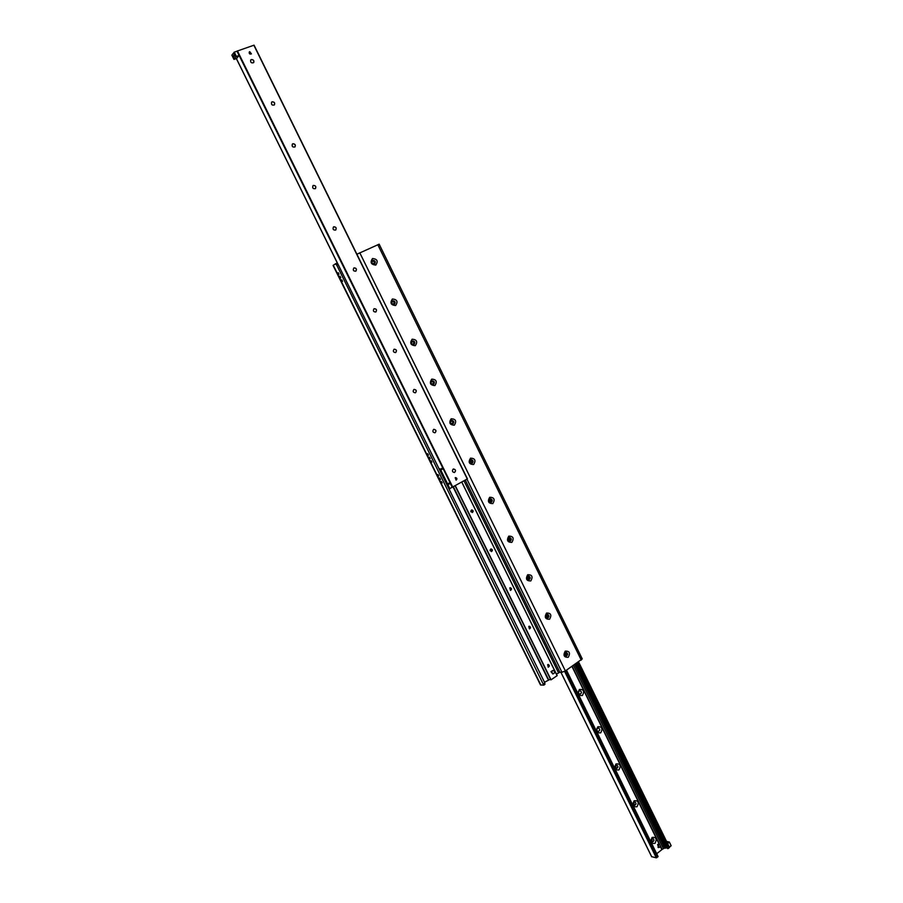 <?xml version="1.0" encoding="UTF-8"?>
<svg xmlns="http://www.w3.org/2000/svg" width="903" height="903" viewBox="0 0 903 903"><rect width="100%" height="100%" fill="white"/><g stroke="black" fill="none" stroke-linecap="round" stroke-linejoin="round"><path stroke-width="1.35" d="M442.165 482.913L441.386 481.446L442.165 482.913M438.734 475.983L437.966 474.515L438.734 475.983M431.882 462.122L431.103 460.643L431.882 462.122M428.44 455.168L427.672 453.69L428.44 455.168M342.53 281.375L341.797 279.828L342.53 281.375M338.986 274.207L338.253 272.661L338.986 274.207M440.483 479.516L439.637 477.924L440.483 479.516M430.189 458.701L429.365 457.11L430.189 458.701M340.792 277.853L339.991 276.183L340.792 277.853M372.533 258.518C377.307 259.026 378.391 261.227 375.761 265.11C370.975 264.602 369.903 262.412 372.533 258.518M372.6 260.301L372.408 260.414C371.156 262.875 371.901 264.071 374.655 264.003C375.941 261.712 375.253 260.47 372.6 260.301M374.632 264.015C375.874 261.723 375.185 260.493 372.544 260.335L372.375 260.425M392.399 298.995C397.128 299.435 398.2 301.613 395.604 305.541C390.875 305.101 389.803 302.923 392.399 298.995M392.444 300.722L392.353 300.767C390.965 303.137 391.631 304.367 394.374 304.458C395.796 302.166 395.153 300.925 392.444 300.722M394.351 304.48C395.728 302.178 395.074 300.936 392.387 300.755L392.331 300.789M412.129 339.189C416.802 339.562 417.863 341.729 415.312 345.691C410.628 345.33 409.567 343.163 412.129 339.189M412.152 340.871C410.651 343.14 411.249 344.393 413.958 344.641C415.504 342.372 414.906 341.108 412.174 340.86L412.152 340.871C414.849 341.142 415.436 342.395 413.924 344.653M431.724 379.113C436.352 379.407 437.402 381.563 434.896 385.57C430.257 385.276 429.196 383.12 431.724 379.113M431.724 380.739C430.234 382.94 430.799 384.204 433.406 384.531C435.077 382.375 434.569 381.089 431.871 380.682L431.724 380.739M433.372 384.543C435.009 382.409 434.501 381.122 431.837 380.694M451.184 418.755C455.767 418.992 456.816 421.125 454.333 425.178C449.739 424.952 448.689 422.807 451.184 418.755M451.173 420.346C449.694 422.469 450.213 423.744 452.719 424.162C454.514 422.107 454.074 420.809 451.421 420.234L451.173 420.346M452.685 424.162C454.435 422.141 454.006 420.832 451.387 420.245M470.508 458.137C475.046 458.306 476.084 460.428 473.635 464.514C469.097 464.356 468.059 462.234 470.508 458.137M470.474 459.683C469.029 461.738 469.504 463.013 471.908 463.51C473.793 461.58 473.443 460.248 470.847 459.525L470.474 459.683M471.874 463.51C473.725 461.602 473.375 460.27 470.813 459.537M489.708 497.26C494.201 497.35 495.228 499.461 492.824 503.592C488.331 503.502 487.293 501.391 489.708 497.26M489.652 498.749C488.23 500.736 488.67 502.012 490.961 502.576C492.948 500.77 492.666 499.438 490.126 498.569L489.652 498.749M490.927 502.587C492.88 500.793 492.598 499.449 490.092 498.569M508.784 536.111C513.22 536.145 514.247 538.233 511.866 542.398C507.43 542.376 506.391 540.276 508.784 536.111M508.705 537.556C507.305 539.486 507.7 540.762 509.902 541.394C511.956 539.701 511.753 538.346 509.281 537.341L508.705 537.556M509.868 541.394C511.888 539.712 511.685 538.357 509.247 537.353M527.724 574.703C532.115 574.669 533.142 576.746 530.795 580.945C526.393 580.99 525.377 578.902 527.724 574.703M527.623 576.103C526.257 577.976 526.618 579.252 528.706 579.929C530.84 578.36 530.704 577.006 528.3 575.866L527.623 576.103M528.673 579.94C530.761 578.371 530.625 577.006 528.266 575.866M546.541 613.035C550.886 612.934 551.902 615.011 549.588 619.244C545.231 619.345 544.216 617.28 546.541 613.035M546.428 614.39C545.073 616.207 545.401 617.483 547.41 618.216C549.577 616.749 549.509 615.394 547.184 614.142L546.428 614.39M547.365 618.216C549.509 616.76 549.43 615.394 547.15 614.142M565.233 651.119C569.533 650.95 570.538 653.004 568.258 657.282C563.957 657.452 562.941 655.397 565.233 651.119M565.097 652.417C563.777 654.19 564.07 655.465 565.978 656.244C568.201 654.878 568.19 653.524 565.944 652.158L565.097 652.417M565.944 656.244C568.122 654.878 568.111 653.524 565.91 652.158M335.306 263.913L336.706 265.031L543.741 685.163L540.491 684.937L333.072 265.459L335.306 263.913M336.706 265.031L338.094 264.398L336.74 263.258L335.408 263.868M338.094 264.398L544.87 682.984L543.651 683.808M544.746 684.384L544.87 682.984M356.899 254.217L379.17 244.182L582.254 658.919L565.38 670.929L561.959 672.261L466.953 479.177M544.509 682.25L550.469 679.146M556.44 674.135L559.86 672.216L561.959 672.261M579.421 689.44C583.654 689.215 584.659 691.246 582.412 695.524C578.168 695.75 577.175 693.73 579.421 689.44M579.252 690.897C578.112 692.409 578.349 693.515 579.94 694.226C581.916 693.12 581.95 691.935 580.065 690.648L579.252 690.897M579.895 694.226C581.814 693.12 581.859 691.935 580.019 690.648M597.775 726.791C601.962 726.509 602.956 728.529 600.743 732.841C596.544 733.134 595.551 731.114 597.775 726.791M597.572 728.202C596.477 729.68 596.68 730.787 598.204 731.52C600.19 730.504 600.269 729.319 598.452 727.953L597.572 728.202M598.158 731.509C600.089 730.493 600.179 729.308 598.407 727.953M616.004 763.915C620.158 763.566 621.14 765.563 618.961 769.92C614.808 770.27 613.814 768.272 616.004 763.915M615.79 765.27L616.343 768.566C618.352 767.629 618.476 766.444 616.715 765.01L615.79 765.27M616.297 768.566C618.25 767.618 618.374 766.433 616.67 765.01M634.12 800.78C638.218 800.374 639.2 802.361 637.055 806.751C632.935 807.158 631.965 805.171 634.12 800.78M633.883 802.09L634.38 805.374C636.389 804.505 636.547 803.32 634.854 801.83L633.883 802.09M634.335 805.363C636.288 804.494 636.446 803.309 634.82 801.819M652.113 837.408C656.176 836.946 657.147 838.921 655.025 843.346C650.961 843.808 649.991 841.833 652.113 837.408M651.853 838.673L652.293 841.946C654.303 841.144 654.494 839.959 652.88 838.402L651.853 838.673M652.248 841.935C654.201 841.122 654.393 839.937 652.835 838.39M663.66 846.687L663.163 846.077M664.089 846.833L663.457 845.547L664.664 848.007L667.249 847.861M661.854 849.565L664.664 848.007M666.696 846.721L665.906 846.393L666.03 845.355M651.673 856.676L656.3 857.839L657.768 856.507M667.633 848.639L576.712 663.208L667.633 848.639L669.507 847.432L578.541 661.967M662.057 849.463L660.386 846.055M659.596 844.44L572.152 666.312M656.707 853.73L661.876 849.61L660.319 846.438M659.28 844.339L571.96 666.448M250.695 59.993L251.282 59.609C253.416 59.666 254.206 60.682 253.641 62.657M251.339 59.542C253.495 59.621 254.274 60.648 253.675 62.623C251.327 63.368 250.345 62.476 250.729 59.959L251.339 59.542M271.6 102.186L272.108 101.858C274.275 101.926 275.031 102.953 274.377 104.951M272.164 101.802C274.365 101.881 275.11 102.919 274.41 104.917C272.029 105.549 271.092 104.624 271.622 102.152L272.164 101.802M292.358 144.074L292.786 143.814C294.999 143.893 295.721 144.931 294.965 146.941M292.843 143.758C295.078 143.848 295.8 144.909 294.999 146.918C292.583 147.426 291.703 146.467 292.38 144.051L292.843 143.758M312.969 185.679L313.318 185.476C315.576 185.566 316.264 186.628 315.395 188.648M313.375 185.42C315.655 185.533 316.343 186.594 315.429 188.625C312.991 188.998 312.178 188.005 313.002 185.646L313.375 185.42M333.455 226.98L333.704 226.845C336.006 226.946 336.661 228.019 335.679 230.062C333.263 230.265 332.518 229.238 333.478 226.958L333.76 226.8C336.097 226.924 336.74 227.996 335.713 230.039M353.795 268.01L353.953 267.931C356.301 268.056 356.922 269.139 355.816 271.182C353.389 271.25 352.723 270.189 353.829 267.988L354.01 267.886C356.38 268.022 357.001 269.117 355.85 271.171M374 308.747L374.056 308.724C376.449 308.871 377.036 309.966 375.817 312.02M374.124 308.691C376.54 308.849 377.115 309.955 375.851 312.009C373.39 311.941 372.792 310.846 374.034 308.736L374.124 308.691M394.08 349.213C396.473 349.45 397.004 350.567 395.661 352.565C393.279 352.351 392.737 351.233 394.092 349.213L394.114 349.201C396.552 349.416 397.083 350.533 395.706 352.554M414.048 389.396C416.464 389.757 416.915 390.897 415.414 392.816C413.089 392.534 412.592 391.405 413.924 389.453L414.048 389.396C416.385 389.791 416.836 390.931 415.38 392.839M433.846 429.32C436.228 429.828 436.6 430.991 434.998 432.808C432.763 432.435 432.3 431.307 433.621 429.422L433.846 429.32C436.149 429.851 436.521 431.024 434.953 432.819M453.475 468.984C455.755 469.65 456.06 470.824 454.401 472.517M453.182 469.108L453.52 468.973C455.834 469.628 456.15 470.813 454.435 472.517C452.301 472.066 451.884 470.937 453.182 469.108M249.725 51.652L251.429 53.887C249.736 54.44 249.014 53.796 249.273 51.968L249.725 51.652M455.202 477.698L455.473 477.585C457.155 478.082 457.369 478.94 456.105 480.17L455.202 477.698M449.039 488.986L467.427 478.872L254.048 45.173L237.004 51.144L239.047 55.478L236.552 58.582L233.956 59.406L236.36 56.426L239.047 55.478M372.521 261.215L372.397 261.283C371.573 262.897 372.07 263.676 373.876 263.631C374.711 262.13 374.271 261.317 372.521 261.215M372.442 263.484L371.912 262.638M392.353 301.602L392.297 301.625C391.383 303.182 391.823 303.984 393.618 304.051C394.543 302.539 394.126 301.726 392.353 301.602M392.229 303.826L391.733 302.934M412.05 341.718C411.068 343.208 411.463 344.032 413.235 344.178C414.24 342.7 413.856 341.876 412.061 341.706L412.05 341.718M411.858 343.885L411.429 342.959M431.611 381.563C430.641 382.996 431.002 383.831 432.706 384.046C433.801 382.624 433.474 381.788 431.702 381.517L431.611 381.563M431.352 383.651L430.991 382.725M451.037 421.125C450.078 422.525 450.416 423.36 452.053 423.631C453.227 422.288 452.945 421.43 451.207 421.058L451.037 421.125M450.721 423.135L450.428 422.254M470.339 460.428L471.276 462.934C472.506 461.681 472.28 460.812 470.576 460.338L470.339 460.428M469.944 462.336L469.729 461.523M489.505 499.472L490.363 501.989C491.661 500.804 491.469 499.923 489.81 499.348L489.505 499.472M489.042 501.233L488.907 500.555M508.536 538.244L509.315 540.762C510.669 539.655 510.534 538.775 508.92 538.109L508.536 538.244M527.442 576.769L528.153 579.274C529.553 578.247 529.463 577.356 527.894 576.611L527.442 576.769M546.236 615.022L546.879 617.539C548.302 616.58 548.256 615.688 546.733 614.864L546.236 615.022M564.894 653.027L565.47 655.533C566.926 654.641 566.915 653.749 565.447 652.858L564.894 653.027M470.824 510.974L471.016 511.933M471.422 510.037L471.75 509.913C473.432 510.5 473.612 511.38 472.28 512.565L471.422 510.037M490.092 550.04L490.205 550.83M490.679 549.08L491.074 548.945C492.711 549.622 492.835 550.514 491.446 551.62L490.679 549.08M509.8 587.876L510.263 587.718C511.843 588.485 511.922 589.377 510.5 590.404L509.8 587.876M528.786 626.4L529.316 626.23C530.851 627.077 530.885 627.98 529.418 628.928L528.786 626.4M547.658 664.664L548.234 664.484C549.713 665.409 549.713 666.312 548.223 667.193L547.658 664.664M550.954 671.629L553.697 670.274L554.871 672.656L552.85 674.022L550.954 671.629L552.568 670.76M453.103 487.044L548.256 679.778L453.125 487.033M550.819 679.846L455.135 485.893L551.067 679.812L557.174 675.625L461.817 482.089L557.174 675.625M666.572 841.449L669.36 842.025L671.143 845.671L669.405 847.217M669.36 842.025L671.11 845.851M669.326 842.206L667.61 843.571M234.046 57.397L233.403 55.647M233.787 56.189L234.024 57.521L233.787 56.189M236.947 51.223L234.249 52.16L236.36 56.426M234.249 52.16L231.857 55.162L233.956 59.406M235.006 54.665L234.43 53.92C233.685 55.06 233.967 55.839 235.299 56.257L235.006 54.665M235.322 56.133L234.408 55.568L234.532 53.999M449.66 483.636L447.956 484.821L449.908 488.783M447.956 484.821L447.087 485.035M448.622 488.139L447.504 485.87M450.326 483.477L452.279 487.428M446.658 484.155L447.617 483.918L440.766 470.045L440.145 470.091M440.145 470.982L440.416 471.547M447.617 483.918L449.987 482.586M440.766 470.045L443.147 468.713M439.389 469.458L440.562 469.142L440.957 469.944M442.515 468.047L440.562 469.142M439.817 468.77L439.219 469.108M450.089 483.387L446.962 484.776M447.809 483.816L448.148 484.493M658.434 847.42L657.621 844.452L658.953 844.35M658.389 844.621L659.348 844.361C660.815 845.784 660.635 846.856 658.806 847.578L658.389 844.621M551.959 670.94L553.697 670.274M552.85 674.022L551.677 671.64M581.272 660.104L377.793 244.679M333.297 265.256L540.897 685.106M558.494 672.746L464.007 480.847M359.778 252.772L565.38 670.929M465.293 480.114L559.86 672.216M663.457 845.547L574.68 664.597M663.31 848.47L573.473 665.421M665.601 845.761L576.227 663.536M665.624 848.143L575.369 664.123M666.64 847.894L665.906 846.393M651.729 856.8L560.91 672.238M669.349 847.736L578.349 662.091M668.412 848.481L577.356 662.768M665.387 848.165L575.177 664.258M657.937 856.857L566.249 670.342M656.989 857.613L565.244 671.019M656.3 857.839L564.612 671.392M467.269 478.985L253.833 45.184M452.809 487.214L237.444 50.884M452.369 487.406L237.004 51.144M337.982 264.207L236.428 58.616M453.261 486.954L548.437 679.79M548.629 679.756L453.43 486.864M550.886 679.869L455.168 485.87L550.898 679.869M551.067 679.812L455.349 485.769M461.772 482.123L557.128 675.681M336.74 263.258L335.352 263.879M544.961 684.327L543.741 685.163M651.673 856.755L560.865 672.238M669.507 847.432L578.586 661.933M658.095 856.552L566.486 670.173M467.427 478.872L254.048 45.173M337.722 263.811L236.372 58.639M658.039 847.409L658.806 847.578M658.58 844.192L659.348 844.361"/></g></svg>
